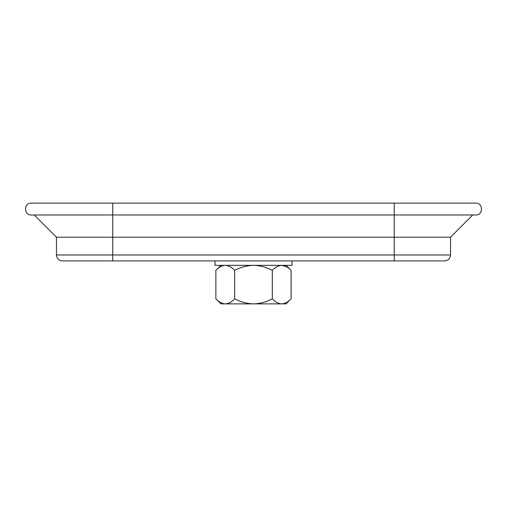 <?xml version="1.0" encoding="UTF-8"?>
<svg xmlns="http://www.w3.org/2000/svg" width="507" height="507" viewBox="0 0 507 507"><rect width="100%" height="100%" fill="white"/><g stroke="black" fill="none" stroke-linecap="round" stroke-linejoin="round"><path stroke-width="0.76" d="M272.316 298.826C266.46 301.982 260.186 303.661 253.5 303.87L281.727 303.87C278.419 303.68 275.288 301.995 272.316 298.826L272.316 270.396C275.244 267.24 278.381 265.56 281.727 265.351C285.029 265.541 288.166 267.227 291.132 270.396L291.132 298.826C288.204 301.982 285.067 303.661 281.727 303.87L286.094 303.87L291.132 298.826M220.906 265.351L215.868 270.396C218.809 267.233 221.946 265.554 225.273 265.351C228.6 265.554 231.737 267.24 234.684 270.396C240.54 267.24 246.814 265.56 253.5 265.351C260.11 265.541 266.384 267.227 272.316 270.396M234.684 270.396L234.684 298.826C240.616 301.995 246.89 303.68 253.5 303.87L225.273 303.87C228.6 303.668 231.737 301.988 234.684 298.826M214.981 260.909L214.981 265.351L292.019 265.351L292.019 260.909M215.868 298.826L220.906 303.87L225.273 303.87C221.946 303.668 218.809 301.988 215.868 298.826L215.868 270.396M394.243 260.909L444.614 260.909C448.213 260.554 450.191 258.583 450.539 254.983L394.243 254.983L394.243 260.909L62.386 260.909C58.787 260.554 56.809 258.583 56.461 254.983L112.757 254.983L112.757 260.909M56.461 254.983L56.461 237.206L450.539 237.206L450.539 254.983M112.757 203.13L112.757 254.983L394.243 254.983L394.243 214.981L475.724 214.981C483.367 215.348 483.367 202.762 475.724 203.13L31.276 203.13C23.633 202.762 23.633 215.348 31.276 214.981L394.243 214.981L394.243 203.13M281.727 265.351L286.474 266.707M281.727 303.87L283.217 303.731M56.461 237.206L34.242 214.981M450.539 237.206L472.758 214.981M286.094 265.351L291.132 270.396"/></g></svg>
